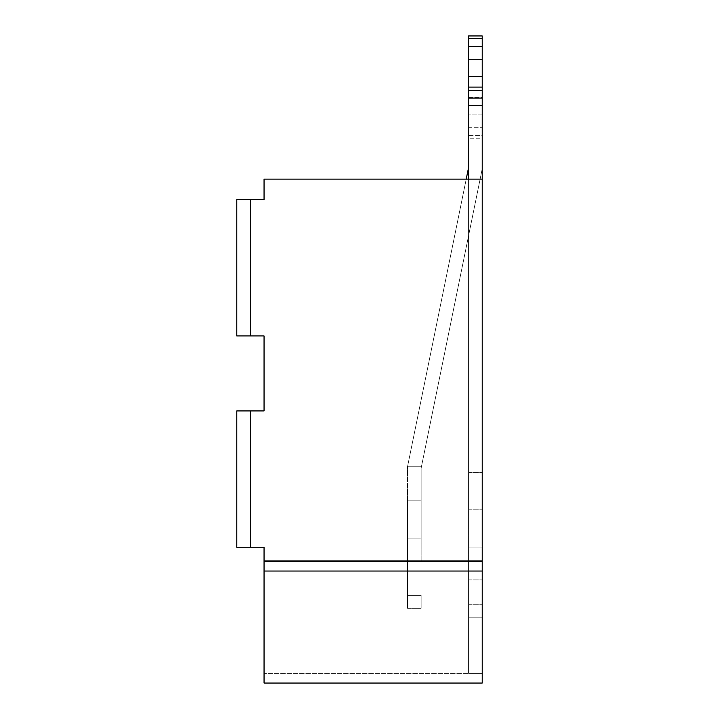 <?xml version="1.0" encoding="UTF-8"?>
<svg xmlns="http://www.w3.org/2000/svg" width="719" height="719" viewBox="0 0 719 719"><rect width="100%" height="100%" fill="white"/><g stroke="black" fill="none" stroke-linecap="round" stroke-linejoin="round"><path stroke-width="0.54" stroke-dasharray="3.6 2.7" d="M264.053 571.039L482.215 571.039L482.215 683.05L264.053 683.05L264.053 561.395L264.053 683.05L264.053 673.406L468.581 673.406L468.581 105.405L482.215 105.405L482.215 560.919L264.053 560.919L264.053 547.276L236.785 547.276L236.785 410.926L264.053 410.926L264.053 335.935L236.785 335.935L236.785 199.576L264.053 199.576L264.053 179.121L482.215 179.121L482.215 560.919L468.581 560.919L468.581 179.121L482.215 179.121L482.215 673.406L482.215 561.395L468.581 561.395L468.581 673.406L482.215 673.406L482.215 683.05L482.215 673.406L468.581 673.406L482.215 673.406L482.215 135.576L482.215 138.219L468.581 138.219L468.581 673.406L264.053 673.406L264.053 561.395L468.581 561.395M468.581 135.576L468.581 138.219L468.581 135.576L482.215 135.576L482.215 127.73L482.215 135.576L468.581 135.576L468.581 127.73L468.581 135.576M468.581 114.923L468.581 127.73L482.215 127.73L482.215 114.923L482.215 127.73L468.581 127.73L468.581 114.923L482.215 114.923L482.215 97.541L482.215 114.923L468.581 114.923L468.581 97.541L468.581 114.923M468.581 105.405L468.581 76.627L468.581 97.541L482.215 97.541L482.215 35.95L482.215 38.592L482.215 35.95L468.581 35.95L468.581 46.438L468.581 38.592L482.215 38.592L482.215 46.438L482.215 38.592L468.581 38.592L482.215 38.592M468.581 90.522L482.215 90.522L482.215 87.08L468.581 87.08L482.215 87.08L468.581 87.08L482.215 87.08L468.581 87.08L482.215 87.08L482.215 97.541L468.581 97.541L468.581 38.592M468.581 168.893L468.581 509.78L468.581 472.059L482.215 472.059L482.215 617.208L482.215 168.893L468.581 235.697L468.581 472.059L482.215 472.059L482.215 168.893L468.581 235.697L468.581 472.059L482.215 472.059L482.215 168.893L468.581 235.697L468.581 472.059L482.215 472.059L482.215 168.893L421.136 468.15L468.581 235.697L421.136 468.15L468.581 235.697L468.581 168.893M468.581 547.087L468.581 472.473L468.581 604.248L468.581 547.087L482.215 547.087L468.581 547.087M468.581 617.208L468.581 579.9L468.581 617.208L482.215 617.208L468.581 617.208M468.581 76.627L468.581 46.438L468.581 76.627L482.215 76.627L482.215 46.438L482.215 87.08L482.215 76.627L468.581 76.627L482.215 76.627M482.215 560.919L264.053 560.919L264.053 547.276L236.785 547.276L236.785 410.926L264.053 410.926L264.053 335.935L236.785 335.935L236.785 199.576L264.053 199.576L264.053 179.121L468.581 179.121M468.581 59.246L482.215 59.246M468.581 46.438L482.215 46.438M466.218 179.121L407.502 466.766L421.136 466.766L421.136 538.163L421.136 466.766L407.502 466.766L421.136 466.766L421.136 560.919M468.581 167.518L407.502 466.766L468.581 167.518L407.502 466.766L421.136 466.766L407.502 466.766L421.136 466.766L407.502 466.766L421.136 466.766L421.136 561.395M468.581 472.473L482.215 472.473L468.581 472.473M468.581 509.78L482.215 509.78L468.581 509.78M468.581 579.9L482.215 579.9L468.581 579.9M468.581 604.248L482.215 604.248L468.581 604.248M468.581 560.919L264.053 560.919L264.053 547.276L236.785 547.276L250.419 547.276L250.419 410.926L264.053 410.926M468.581 98.054L482.215 98.054L482.215 105.405M482.215 90.522L482.215 98.054M468.581 87.08L482.215 87.08M250.419 410.926L236.785 410.926L236.785 547.276L236.785 410.926L250.419 410.926L236.785 410.926L236.785 547.276L250.419 547.276L250.419 410.926L250.419 547.276M482.215 179.121L264.053 179.121L264.053 199.576L236.785 199.576L236.785 335.935L236.785 199.576L250.419 199.576L236.785 199.576L236.785 335.935L264.053 335.935M482.215 571.039L482.215 561.395M236.785 335.935L250.419 335.935L250.419 199.576L250.419 335.935L236.785 335.935M421.136 608.283L421.136 595.323L421.136 608.283L407.502 608.283L421.136 608.283L407.502 608.283L407.502 595.323L421.136 595.323L407.502 595.323L407.502 608.283L421.136 608.283M407.502 561.395L407.502 500.855L421.136 500.855L407.502 500.855L407.502 538.163L421.136 538.163L407.502 538.163L407.502 560.919M407.502 570.976L421.136 570.976L407.502 570.976L407.502 595.323L407.502 570.976L421.136 570.976L407.502 570.976L407.502 595.323L421.136 595.323L407.502 595.323L407.502 608.283L407.502 538.163L421.136 538.163L407.502 538.163L407.502 570.976M407.502 500.855L407.502 466.766L407.502 500.855L421.136 500.855L407.502 500.855L407.502 538.163L407.502 500.855M250.419 199.576L250.419 335.935"/><path stroke-width="1.08" d="M264.053 571.039L482.215 571.039L482.215 683.05L264.053 683.05L264.053 561.395L468.581 561.395L468.581 560.919M468.581 38.592L482.215 38.592L482.215 35.95L468.581 35.95L468.581 87.08L482.215 87.08L482.215 560.919L264.053 560.919L264.053 547.276L236.785 547.276L236.785 410.926L264.053 410.926L264.053 335.935L236.785 335.935L236.785 199.576L264.053 199.576L264.053 179.121L482.215 179.121M468.581 179.121L468.581 87.08M482.215 571.039L482.215 560.919M468.581 561.395L482.215 561.395M468.581 105.405L482.215 105.405M468.581 98.054L482.215 98.054M468.581 90.522L482.215 90.522M468.581 76.627L482.215 76.627L482.215 87.08M468.581 59.246L482.215 59.246L482.215 76.627M468.581 46.438L482.215 46.438L482.215 59.246M482.215 38.592L482.215 46.438M468.581 167.518L466.218 179.121M264.053 410.926L264.053 335.935M421.136 560.919L421.136 561.395M407.502 560.919L407.502 561.395M250.419 410.926L250.419 547.276M250.419 199.576L250.419 335.935"/></g></svg>
